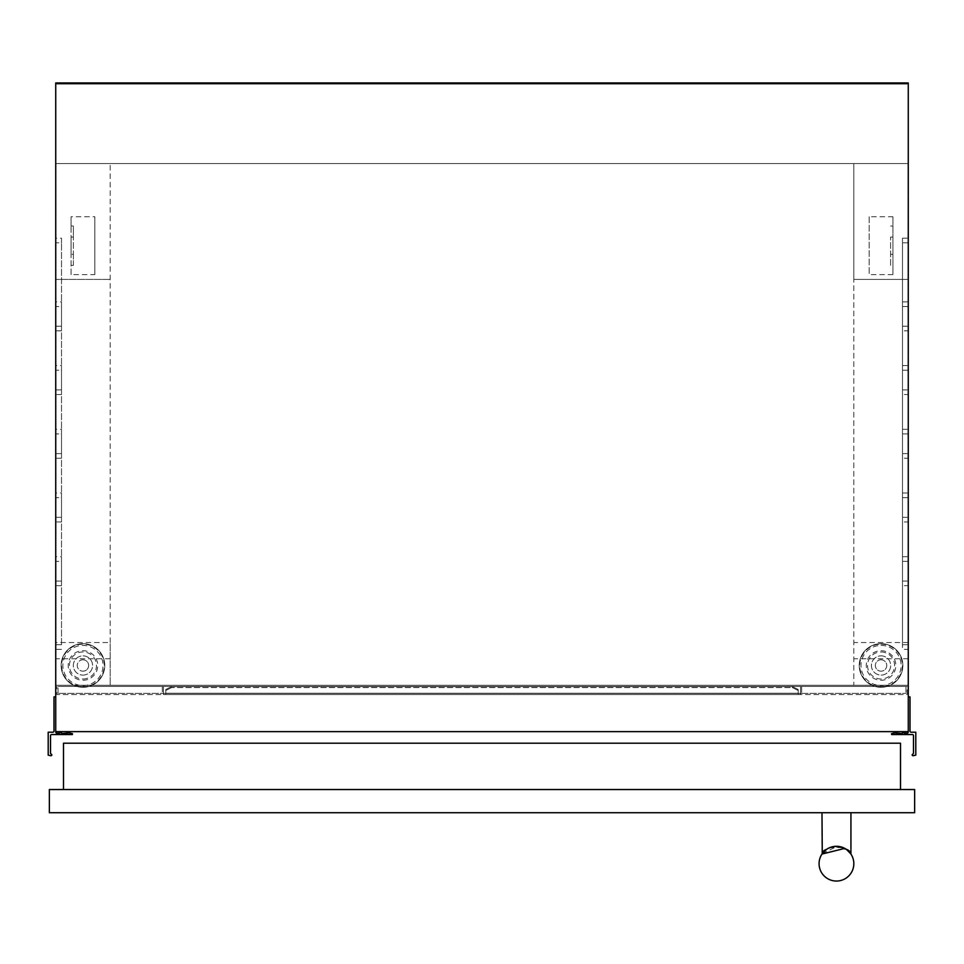 <?xml version="1.0" encoding="UTF-8"?>
<svg xmlns="http://www.w3.org/2000/svg" width="964" height="964" viewBox="0 0 964 964"><rect width="100%" height="100%" fill="white"/><g stroke="black" fill="none" stroke-linecap="round" stroke-linejoin="round"><path stroke-width="0.72" stroke-dasharray="4.82 3.62" d="M55.731 696.876L55.731 732.206A1.157 1.157 0 0 0 56.888 733.134L59.202 733.134A1.157 1.157 0 0 0 60.358 732.206L61.515 731.628L61.515 733.592L69.336 732.893L72.481 733.688L72.372 734.532L51.682 734.532A1.157 1.157 0 0 0 50.514 735.677L50.514 753.053A1.157 1.157 0 0 0 51.441 754.185L51.887 754.908A1.157 1.157 0 0 1 50.887 755.752L48.2 755.137L48.2 732.206L52.839 732.206A1.157 1.157 0 0 0 53.996 731.049L53.996 696.876L55.731 696.876L55.731 731.628L55.731 82.952L908.269 82.952L55.731 82.952L55.731 163.567L55.731 82.952L908.269 82.952L908.269 731.628L908.269 696.876L910.004 696.876L910.004 731.049A1.157 1.157 0 0 0 911.161 732.206L915.8 732.206L915.8 755.137L913.113 755.752A1.157 1.157 0 0 1 912.113 754.908L912.559 754.185A1.157 1.157 0 0 0 913.486 753.053L913.486 735.677A1.157 1.157 0 0 0 912.318 734.532L891.628 734.532L891.519 733.688L894.664 732.893L902.485 733.592L902.485 731.628L903.642 732.206A1.157 1.157 0 0 0 904.798 733.134L907.112 733.134A1.157 1.157 0 0 0 908.269 732.206L908.269 696.876M55.731 84.109L908.269 84.109L55.731 84.109M55.731 163.567L908.269 163.567L908.269 279.403L853.827 279.403L853.827 685.284L55.731 685.284L55.731 163.567L908.269 163.567L908.269 685.284L853.827 685.284L853.827 163.567L853.827 279.403L908.269 279.403L908.269 685.284L55.731 685.284L55.731 163.567L908.269 163.567L55.96 163.567L55.96 685.284L55.731 163.567M902.485 731.628L903.642 731.628M60.358 731.628L61.515 731.628M908.269 394.541L908.269 389.914L908.269 394.541L902.485 394.541L902.485 389.914L902.485 394.541M908.269 521.958L908.269 517.331L908.269 521.958L902.485 521.958L902.485 517.331L902.485 521.958M908.269 649.387L908.269 644.747L908.269 649.387L902.485 649.387L902.485 644.747L902.485 649.387M908.269 330.833L908.269 326.206L908.269 330.833L902.485 330.833L902.485 326.206L902.485 330.833M908.269 458.249L908.269 453.622L908.269 458.249L902.485 458.249L902.485 453.622L902.485 458.249M908.269 585.666L908.269 581.039L908.269 585.666L902.485 585.666L902.485 581.039L902.485 585.666M61.515 301.877L61.515 306.516L55.731 306.516L55.731 301.877L55.731 394.541L55.731 306.516L61.515 306.516L61.515 301.877L55.731 301.877M61.515 429.293L61.515 433.933L55.731 433.933L55.731 429.293L55.731 521.958L55.731 433.933L61.515 433.933L61.515 429.293L55.731 429.293M61.515 556.71L61.515 561.349L55.731 561.349L55.731 556.71L55.731 649.387L55.731 561.349L61.515 561.349L61.515 556.71L55.731 556.71M61.515 238.168L61.515 242.808L55.731 242.808L55.731 238.168L55.731 330.833L55.731 242.808L61.515 242.808L61.515 238.168L55.731 238.168M61.515 365.585L61.515 370.224L55.731 370.224L55.731 365.585L55.731 458.249L55.731 370.224L61.515 370.224L61.515 365.585L55.731 365.585M61.515 493.002L61.515 497.641L55.731 497.641L55.731 493.002L55.731 585.666L55.731 497.641L61.515 497.641L61.515 493.002L55.731 493.002M881.048 655.857A9.628 9.628 0 0 1 890.676 665.485A9.628 9.628 0 0 1 881.048 675.113A9.628 9.628 0 0 1 871.42 665.485A9.628 9.628 0 0 1 881.048 655.857A9.628 9.628 0 0 1 890.676 665.485A9.628 9.628 0 0 1 881.048 675.113A9.628 9.628 0 0 1 871.42 665.485A9.628 9.628 0 0 1 881.048 655.857M881.048 643.675A21.811 21.811 0 0 1 902.858 665.485A21.811 21.811 0 0 1 881.048 687.296A21.811 21.811 0 0 1 859.237 665.485A21.811 21.811 0 0 1 881.048 643.675A21.811 21.811 0 0 1 902.858 665.485A21.811 21.811 0 0 1 881.048 687.296A21.811 21.811 0 0 1 859.237 665.485A21.811 21.811 0 0 1 881.048 643.675A21.811 21.811 0 0 1 902.858 665.485A21.811 21.811 0 0 1 881.048 687.296A21.811 21.811 0 0 1 859.237 665.485A21.811 21.811 0 0 1 881.048 643.675M881.048 659.786A5.7 5.7 0 0 1 886.747 665.485A5.7 5.7 0 0 1 881.048 671.185A5.7 5.7 0 0 1 875.348 665.485A5.7 5.7 0 0 1 881.048 659.786A5.7 5.7 0 0 1 886.747 665.485A5.7 5.7 0 0 1 881.048 671.185A5.7 5.7 0 0 1 875.348 665.485A5.7 5.7 0 0 1 881.048 659.786M82.952 675.113A9.628 9.628 0 0 0 92.58 665.485A9.628 9.628 0 0 0 82.952 655.857A9.628 9.628 0 0 0 73.324 665.485A9.628 9.628 0 0 0 82.952 675.113A9.628 9.628 0 0 0 92.58 665.485A9.628 9.628 0 0 0 82.952 655.857A9.628 9.628 0 0 0 73.324 665.485A9.628 9.628 0 0 0 82.952 675.113M82.952 687.296A21.811 21.811 0 0 0 104.763 665.485A21.811 21.811 0 0 0 82.952 643.675A21.811 21.811 0 0 0 61.142 665.485A21.811 21.811 0 0 0 82.952 687.296A21.811 21.811 0 0 0 104.763 665.485A21.811 21.811 0 0 0 82.952 643.675A21.811 21.811 0 0 0 61.142 665.485A21.811 21.811 0 0 0 82.952 687.296A21.811 21.811 0 0 0 104.763 665.485A21.811 21.811 0 0 0 82.952 643.675A21.811 21.811 0 0 0 61.142 665.485A21.811 21.811 0 0 0 82.952 687.296M82.952 659.786A5.7 5.7 0 0 1 88.652 665.485A5.7 5.7 0 0 1 82.952 671.185A5.7 5.7 0 0 0 88.652 665.485A5.7 5.7 0 0 0 82.952 659.786A5.7 5.7 0 0 0 77.253 665.485A5.7 5.7 0 0 0 82.952 671.185A5.7 5.7 0 0 1 77.253 665.485A5.7 5.7 0 0 1 82.952 659.786M908.269 433.933L908.269 517.331L908.269 429.293L908.269 433.933L902.485 433.933L902.485 429.293L902.485 517.331L902.485 433.933L908.269 433.933M908.269 242.808L908.269 326.206L908.269 238.168L908.269 242.808L902.485 242.808L902.485 238.168L902.485 326.206L902.485 242.808L908.269 242.808M908.269 497.641L908.269 581.039L908.269 493.002L908.269 497.641L902.485 497.641L902.485 493.002L902.485 581.039L902.485 497.641L908.269 497.641M908.269 370.224L908.269 453.622L908.269 365.585L908.269 370.224L902.485 370.224L902.485 365.585L902.485 453.622L902.485 370.224L908.269 370.224M908.269 561.349L908.269 644.747L908.269 556.71L908.269 561.349L902.485 561.349L902.485 556.71L902.485 644.747L902.485 561.349L908.269 561.349M908.269 306.516L908.269 389.914L908.269 301.877L908.269 306.516L902.485 306.516L902.485 301.877L902.485 389.914L902.485 306.516L908.269 306.516M798.228 689.501L798.228 693.224L798.228 689.501L792.432 686.609L798.228 689.501L798.228 694.562L163.458 694.562L800.542 694.562L165.772 694.562L165.772 693.224L798.228 693.224L798.228 694.562L163.458 694.562L800.542 694.562L165.772 694.562L165.772 693.224L798.228 693.224L798.228 694.562L163.458 694.562L800.542 694.562L798.228 694.562L798.228 689.501L792.432 686.609L171.568 686.609L165.772 689.501L165.772 694.562L163.458 694.562L800.542 694.562L798.228 694.562L798.228 689.501L798.228 693.224L165.772 693.224L165.772 694.562L163.458 694.562L800.542 694.562L798.228 694.562L798.228 689.501L792.432 686.609L792.432 687.609L798.228 690.501L798.228 689.501L798.228 694.562L798.228 689.501L792.432 686.609L171.568 686.609L165.772 689.501L165.772 690.501L171.568 687.609L171.568 686.609L165.772 689.501L165.772 693.224L798.228 693.224L798.228 694.562L798.228 690.501L792.432 687.609L171.568 687.609L171.568 686.609L165.772 689.501L165.772 690.501L171.568 687.609L171.568 686.609L165.772 689.501L165.772 694.562L165.772 690.501L171.568 687.609L171.568 686.609L792.432 686.609L792.432 687.609L171.568 687.609L171.568 686.609L792.432 686.609L792.432 687.609L798.228 690.501L792.432 687.609L171.568 687.609L792.432 687.609L798.228 690.501M800.542 686.452L800.542 694.562L800.542 686.452L800.542 694.562L800.542 686.452L800.542 694.562L800.542 686.452L163.458 686.452L800.542 686.452L163.458 686.452L163.458 694.562L163.458 686.452L800.542 686.452L163.458 686.452L800.542 686.452L163.458 686.452L163.458 694.562L163.458 686.452L800.542 686.452L163.458 686.452L800.542 686.452L800.542 694.562L800.542 686.452M163.458 686.452L163.458 694.562L163.458 686.452M798.228 693.224L165.772 693.224L165.772 689.501L165.772 690.501L171.568 687.609L792.432 687.609L792.432 686.609L171.568 686.609M892.917 237.072L892.917 254.327L892.917 237.072L890.603 237.072L890.603 265.365L892.917 265.365L892.917 274.632L892.917 216.755L892.917 265.365M71.083 237.072L71.083 254.327L71.083 237.072L73.397 237.072L73.397 254.327L71.083 254.327M110.173 642.542L110.173 163.567L110.173 685.284L110.173 642.542L55.731 642.542M110.173 279.403L55.731 279.403L110.173 279.403M110.173 658.761L55.731 658.761M73.397 254.327L73.397 265.365L71.083 265.365L71.083 274.632L94.821 274.632L94.821 216.755L71.083 216.755L71.083 226.034L73.397 226.034L73.397 237.072M908.269 731.628L55.731 731.628M908.269 642.542L853.827 642.542M908.269 658.761L853.827 658.761M907.112 694.562L907.112 686.452L56.888 686.452L907.112 686.452L907.112 694.562L56.888 694.562L56.888 686.452L56.888 694.562L907.112 694.562M908.04 163.567L908.04 685.284L908.04 163.567M869.179 216.755L869.179 274.632L869.179 216.755L892.917 216.755M892.917 274.632L869.179 274.632M890.603 254.327L892.917 254.327M890.603 265.365L890.603 237.072M890.603 226.034L892.917 226.034M94.821 274.632L94.821 216.755M71.083 274.632L71.083 216.755M71.083 265.365L71.083 226.034M73.397 265.365L73.397 226.034M801.699 686.452L162.301 686.452L801.699 686.452L162.301 686.452L801.699 686.452L162.301 686.452L801.699 686.452L162.301 686.452L801.699 686.452L162.301 686.452L801.699 686.452L801.699 693.393L162.301 693.393L801.699 693.393L162.301 693.393L801.699 693.393L162.301 693.393L801.699 693.393L162.301 693.393L801.699 693.393L162.301 693.393L801.699 693.393L801.699 686.452M905.955 686.452L58.045 686.452L905.955 686.452L905.955 693.393L905.955 686.452M58.045 693.393L58.045 686.452L58.045 693.393L905.955 693.393L58.045 693.393M162.301 686.452L162.301 693.393L162.301 686.452M165.772 693.224L165.772 689.501L165.772 694.562L165.772 690.501L165.772 694.562L165.772 690.501L171.568 687.609M165.772 689.501L165.772 690.501M792.432 686.609L792.432 687.609M61.515 581.039L61.515 497.641L61.515 581.039L55.731 581.039L61.515 581.039M61.515 453.622L61.515 370.224L61.515 453.622L55.731 453.622L61.515 453.622M61.515 326.206L61.515 242.808L61.515 326.206L55.731 326.206L61.515 326.206M61.515 644.747L61.515 561.349L61.515 644.747L55.731 644.747L61.515 644.747M61.515 517.331L61.515 433.933L61.515 517.331L55.731 517.331L61.515 517.331M61.515 389.914L61.515 306.516L61.515 389.914L55.731 389.914L61.515 389.914M63.491 789.54L63.491 743.208L900.509 743.208L900.509 789.54L63.491 789.54L900.509 789.54M826.052 849.754L828.221 848.368M830.643 847.296L833.233 846.597M834.173 846.452L846.874 849.766M850.935 812.712L821.979 812.712L850.935 812.712L821.979 812.712L850.935 812.712L850.935 854.068C852.224 845.235 820.713 845.199 821.979 854.068L821.979 812.712M850.622 853.622L844.729 848.392M822.28 853.622L837.198 846.32M844.789 848.428L847.705 850.441M848.477 851.128L849.778 852.525M853.827 863.672A17.376 17.376 0 0 0 836.451 846.296A17.376 17.376 0 0 0 819.075 863.672A17.376 17.376 0 0 0 836.451 881.048A17.376 17.376 0 0 0 853.827 863.672M914.643 812.712L49.357 812.712L49.357 789.54L914.643 789.54L914.643 812.712M902.485 389.914L908.269 389.914L902.485 389.914M902.485 517.331L908.269 517.331L902.485 517.331M902.485 644.747L908.269 644.747L902.485 644.747M902.485 326.206L908.269 326.206L902.485 326.206M902.485 453.622L908.269 453.622L902.485 453.622M902.485 581.039L908.269 581.039L902.485 581.039M881.048 651.953A13.532 13.532 0 0 1 894.58 665.485A13.532 13.532 0 0 1 881.048 679.005A13.532 13.532 0 0 1 867.528 665.485A13.532 13.532 0 0 1 881.048 651.953M881.048 650.7A14.773 14.773 0 0 1 895.821 665.485A14.773 14.773 0 0 1 881.048 680.259A14.773 14.773 0 0 1 866.274 665.485A14.773 14.773 0 0 1 881.048 650.7M881.048 644.157A21.316 21.316 0 0 1 902.376 665.485A21.316 21.316 0 0 1 881.048 686.802A21.316 21.316 0 0 1 859.731 665.485A21.316 21.316 0 0 1 881.048 644.157M881.048 645.41A20.075 20.075 0 0 1 901.123 665.485A20.075 20.075 0 0 1 881.048 685.561A20.075 20.075 0 0 1 860.973 665.485A20.075 20.075 0 0 1 881.048 645.41M82.952 679.005A13.532 13.532 0 0 0 96.472 665.485A13.532 13.532 0 0 0 82.952 651.953A13.532 13.532 0 0 0 69.42 665.485A13.532 13.532 0 0 0 82.952 679.005M82.952 680.259A14.773 14.773 0 0 0 97.725 665.485A14.773 14.773 0 0 0 82.952 650.7A14.773 14.773 0 0 0 68.179 665.485A14.773 14.773 0 0 0 82.952 680.259M82.952 686.802A21.316 21.316 0 0 0 104.269 665.485A21.316 21.316 0 0 0 82.952 644.157A21.316 21.316 0 0 0 61.624 665.485A21.316 21.316 0 0 0 82.952 686.802M82.952 685.561A20.075 20.075 0 0 0 103.028 665.485A20.075 20.075 0 0 0 82.952 645.41A20.075 20.075 0 0 0 62.877 665.485A20.075 20.075 0 0 0 82.952 685.561M61.515 585.666L55.731 585.666M61.515 458.249L55.731 458.249M61.515 330.833L55.731 330.833M61.515 649.387L55.731 649.387M61.515 521.958L55.731 521.958M61.515 394.541L55.731 394.541M902.485 493.002L908.269 493.002M902.485 365.585L908.269 365.585M902.485 238.168L908.269 238.168M902.485 556.71L908.269 556.71M902.485 429.293L908.269 429.293M902.485 301.877L908.269 301.877"/><path stroke-width="1.45" d="M908.269 696.876L910.004 696.876L910.004 731.049A1.157 1.157 0 0 0 911.161 732.206L915.8 732.206L915.8 755.137L913.113 755.752A1.157 1.157 0 0 1 912.113 754.908L912.559 754.185A1.157 1.157 0 0 0 913.486 753.053L913.486 735.677A1.157 1.157 0 0 0 912.33 734.532L891.628 734.532L891.519 733.688L894.664 732.893L902.485 733.592L902.485 731.628M903.642 731.628L903.642 732.206A1.157 1.157 0 0 0 904.798 733.134L907.112 733.134A1.157 1.157 0 0 0 908.269 732.206L908.269 82.952L55.731 82.952L55.731 732.206A1.157 1.157 0 0 0 56.888 733.134L59.202 733.134A1.157 1.157 0 0 0 60.358 732.206L60.358 731.628M61.515 731.628L61.515 733.592L69.336 732.893L72.481 733.688L72.372 734.532L51.682 734.532A1.157 1.157 0 0 0 50.514 735.677L50.514 753.053A1.157 1.157 0 0 0 51.441 754.185L51.887 754.908A1.157 1.157 0 0 1 50.887 755.752L48.2 755.137L48.2 732.206L52.839 732.206A1.157 1.157 0 0 0 53.996 731.049L53.996 696.876L55.731 696.876M55.731 731.628L908.269 731.628M63.491 789.54L63.491 743.208L900.509 743.208L900.509 789.54M844.729 848.392L821.979 854.068L826.052 849.754M828.221 848.368L830.643 847.296M833.233 846.597L834.173 846.452M846.874 849.766L850.935 854.068L850.935 812.712M822.28 853.622L821.979 812.712M849.778 852.525L850.622 853.622M837.198 846.32L842.03 847.223M842.259 847.296L844.789 848.428M847.705 850.441L848.477 851.128M853.827 863.672A17.376 17.376 0 0 0 836.451 846.296A17.376 17.376 0 0 0 819.075 863.672A17.376 17.376 0 0 0 836.451 881.048A17.376 17.376 0 0 0 853.827 863.672M49.357 812.712L914.643 812.712L914.643 789.54L49.357 789.54L49.357 812.712"/></g></svg>
